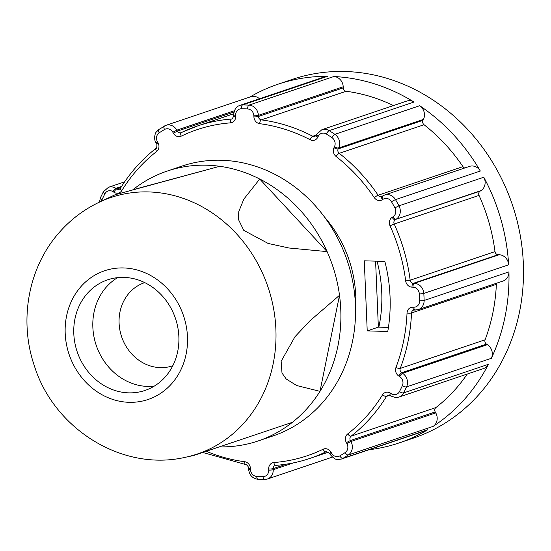 <?xml version="1.0" encoding="UTF-8"?>
<svg xmlns="http://www.w3.org/2000/svg" width="551" height="551" viewBox="0 0 551 551"><rect width="100%" height="100%" fill="white"/><g stroke="black" fill="none" stroke-linecap="round" stroke-linejoin="round"><path stroke-width="0.83" d="M378.84 327.156A131.599 116.97 -108.6 0 0 377.042 261.181M144.761 282.622A43.866 38.99 -108.6 0 0 144.548 282.691A43.866 38.99 -108.6 0 0 119.87 330.008A43.866 38.99 -108.6 0 0 160.382 367.641A43.866 38.99 -108.6 0 0 172.58 365.83A43.866 38.99 -108.6 0 0 172.787 365.754M165.19 376.987A58.378 51.89 -108.6 0 0 169.825 306.156A58.378 51.89 -108.6 0 0 107.679 279.812A58.378 51.89 -108.6 0 0 87.478 293.27A58.378 51.89 -108.6 0 0 82.843 364.101A58.378 51.89 -108.6 0 0 144.982 390.445A58.378 51.89 -108.6 0 0 165.19 376.987M117.556 277.649A58.378 51.89 -108.6 0 0 106.522 286.851A58.378 51.89 -108.6 0 0 99.221 352.681A58.378 51.89 -108.6 0 0 154.156 386.189M185.529 457.247L193.738 455.491L292.409 422.307A142.399 126.572 -108.6 0 0 307.41 408.133A142.399 126.572 -108.6 0 0 319.986 391.341L296.672 385.535L286.203 378.992L282.002 373.041L281.141 361.318L294.95 336.764L309.938 320.813L339.512 295.302A142.399 126.572 -108.6 0 0 327.108 251.614L289.11 248.019L268.179 243.459L243.79 230.38L238.452 219.47L238.783 211.543L243.852 199.097L259.728 179.027A142.399 126.572 -108.6 0 0 219.753 166.299L132.846 189.758A142.399 126.572 71.4 0 1 167.132 171.099A142.399 126.572 71.4 0 1 219.753 166.299L115.131 194.744L99.497 202.093A135.332 120.29 71.4 0 1 251.311 252.785A135.332 120.29 71.4 0 1 244.183 422.803A135.332 120.29 71.4 0 1 185.529 457.247C122.26 472.035 53.964 428.823 34.389 365.892C18.651 320.269 28.197 266.808 60.018 231.647C71.21 219.112 84.372 209.263 99.497 202.093M167.132 171.099L181.782 166.154A142.399 126.572 71.4 0 1 333.369 230.414A142.399 126.572 71.4 0 1 322.06 403.194A142.399 126.572 71.4 0 1 272.773 436.027L258.123 440.965A142.399 126.572 71.4 0 1 222.377 446.895M292.409 422.307A142.399 126.572 71.4 0 1 258.123 440.965M259.728 179.027A142.399 126.572 71.4 0 1 327.108 251.614L259.728 179.027M339.512 295.302A142.399 126.572 71.4 0 1 319.986 391.341L339.512 295.302M355.547 309.359A115.069 102.279 -108.6 0 0 324.353 216.846M207.348 451.73A172.091 152.964 -108.6 0 0 244.678 461.71A6.75 5.999 71.4 0 1 250.457 468.508L250.505 469.604A6.75 5.999 -108.6 0 0 256.738 476.443A185.928 165.259 -108.6 0 0 259.893 476.56A185.928 165.259 -108.6 0 0 263.041 476.615A6.75 5.999 -108.6 0 0 268.723 470.106L268.674 469.018A6.75 5.999 71.4 0 1 273.895 462.53A172.091 152.964 -108.6 0 0 323.106 449.244A6.75 5.999 71.4 0 1 331.006 452.192L331.544 453.149A6.75 5.999 -108.6 0 0 336.943 456.634A6.75 5.999 -108.6 0 0 339.843 455.884A185.928 165.259 -108.6 0 0 345.153 452.578A6.75 5.999 -108.6 0 0 346.903 443.583L346.365 442.625A6.75 5.999 71.4 0 1 347.736 433.892A172.091 152.964 -108.6 0 0 382.532 394.833A6.75 5.999 71.4 0 1 390.439 393.138L391.32 393.71A6.75 5.999 -108.6 0 0 394.392 394.688A6.75 5.999 -108.6 0 0 399.461 391.603A185.928 165.259 -108.6 0 0 402.361 385.693A6.75 5.999 -108.6 0 0 399.702 376.622L398.821 376.058A6.75 5.999 71.4 0 1 395.976 367.427A172.091 152.964 -108.6 0 0 407.031 313.051A6.75 5.999 71.4 0 1 412.823 307.169L413.815 307.196A6.75 5.999 -108.6 0 0 419.614 300.818A185.928 165.259 -108.6 0 0 419.325 293.897A6.75 5.999 -108.6 0 0 412.974 287.174L411.983 287.147A6.75 5.999 71.4 0 1 405.688 280.934A172.091 152.964 -108.6 0 0 390.039 225.814A6.75 5.999 71.4 0 1 392.167 217.321L393.001 216.805A6.75 5.999 -108.6 0 0 394.909 207.858A185.928 165.259 -108.6 0 0 391.506 201.776A6.75 5.999 -108.6 0 0 383.165 199.207L382.332 199.731A6.75 5.999 71.4 0 1 379.329 200.543A6.75 5.999 71.4 0 1 374.267 197.595A172.091 152.964 -108.6 0 0 336.11 156.498A6.75 5.999 71.4 0 1 334.002 147.675L334.457 146.738A6.75 5.999 -108.6 0 0 331.957 137.626A185.928 165.259 -108.6 0 0 326.35 134.017A6.75 5.999 -108.6 0 0 318.264 136.29L317.803 137.22A6.75 5.999 71.4 0 1 312.686 140.409A6.75 5.999 71.4 0 1 310.137 139.734A172.091 152.964 -108.6 0 0 259.693 123.679A6.75 5.999 71.4 0 1 253.915 116.881L253.873 115.786A6.75 5.999 -108.6 0 0 247.633 108.946A185.928 165.259 -108.6 0 0 241.331 108.774A6.75 5.999 -108.6 0 0 235.649 115.276L235.697 116.371A6.75 5.999 71.4 0 1 230.476 122.859A172.091 152.964 -108.6 0 0 181.265 136.145A6.75 5.999 71.4 0 1 178.765 136.676A6.75 5.999 71.4 0 1 173.365 133.197L172.828 132.233A6.75 5.999 -108.6 0 0 164.529 129.506A3.375 1.522 -120.7 0 1 164.274 126.11A3.375 1.522 -120.7 0 1 164.405 126.048A10.125 8.995 71.4 0 1 165.941 125.339L250.774 96.735A10.125 8.995 71.4 0 1 253.591 96.322A10.125 8.995 71.4 0 1 259.487 98.774M326.35 134.017A3.375 1.054 -58.2 0 1 329.167 130.642A10.125 8.995 71.4 0 0 324.704 129.271A10.125 8.995 71.4 0 0 321.894 129.685L406.721 101.088A10.125 8.995 71.4 0 1 409.538 100.668A10.125 8.995 71.4 0 1 413.994 102.038L329.167 130.642A189.303 168.262 71.4 0 1 334.87 134.32A10.125 8.995 71.4 0 1 338.624 147.992L338.169 148.922L422.996 120.318A3.375 2.996 -108.6 0 0 424.05 124.733L339.223 153.33A175.466 155.967 71.4 0 1 378.124 195.24L462.957 166.636A175.466 155.967 -108.6 0 0 424.05 124.733M383.165 199.207A3.375 1.515 -121.9 0 1 382.849 195.853A3.375 1.515 -121.9 0 1 382.993 195.784A10.125 8.995 71.4 0 1 384.681 194.985L469.507 166.388A10.125 8.995 71.4 0 1 472.324 165.968A10.125 8.995 71.4 0 1 480.327 171.03L395.494 199.627A189.303 168.262 71.4 0 1 398.958 205.826A10.125 8.995 71.4 0 1 396.107 219.243L480.1 191.163A3.375 2.996 -108.6 0 0 479.039 195.405L394.206 224.009A175.466 155.967 71.4 0 1 410.158 280.211L494.991 251.607A175.466 155.967 -108.6 0 0 479.039 195.405M249.982 97.004A189.303 168.262 71.4 0 1 278 84.213L292.505 79.323A189.303 168.262 71.4 0 1 345.14 71.506A189.303 168.262 71.4 0 1 519.972 233.893A189.303 168.262 71.4 0 1 413.47 438.086L398.965 442.976A189.303 168.262 71.4 0 1 368.922 449.768M278 84.213A189.303 168.262 71.4 0 1 327.432 76.341L242.598 104.938A189.303 168.262 71.4 0 1 245.808 105A189.303 168.262 71.4 0 1 249.018 105.117A10.125 8.995 71.4 0 1 258.371 115.379L258.419 116.468L343.252 87.864A3.375 2.996 -108.6 0 0 346.138 91.266L261.305 119.87A175.466 155.967 71.4 0 1 312.734 136.242L316.35 135.023M387.773 331.468A153.199 136.166 -108.6 0 0 384.839 261.394L364.287 260.823L367.221 330.896L387.773 331.468M241.331 108.774A3.375 1.481 -89.6 0 1 242.598 104.938A10.125 8.995 71.4 0 0 239.954 105.365L324.787 76.761A10.125 8.995 71.4 0 1 327.432 76.341M413.994 102.038A189.303 168.262 71.4 0 0 333.844 76.52A10.125 8.995 71.4 0 1 343.204 86.776L343.252 87.864M393.435 105.565A175.466 155.967 -108.6 0 0 346.138 91.266M480.327 171.03A189.303 168.262 71.4 0 0 419.697 105.716A10.125 8.995 71.4 0 1 423.457 119.388L422.996 120.318M462.957 166.636A3.375 2.996 -108.6 0 0 464.755 167.986M494.991 251.607A3.375 2.996 -108.6 0 0 498.138 254.714L499.13 254.741A10.125 8.995 71.4 0 1 508.656 264.817A189.303 168.262 71.4 0 0 483.792 177.222A10.125 8.995 71.4 0 1 480.94 190.639L480.1 191.163M496.616 283.2A3.375 2.996 -108.6 0 0 496.361 284.35L411.535 312.954A175.466 155.967 71.4 0 1 400.26 368.399L485.094 339.795A175.466 155.967 -108.6 0 0 496.361 284.35M485.094 339.795A3.375 2.996 -108.6 0 0 486.512 344.113L487.394 344.678A10.125 8.995 71.4 0 1 491.382 358.288L406.548 386.892A189.303 168.262 71.4 0 1 403.601 392.904A10.125 8.995 71.4 0 1 398.814 397.113L395.763 397.567L390.955 396.052A3.375 1.033 -57.2 0 1 391.32 393.71M508.656 264.817L423.822 293.421A189.303 168.262 71.4 0 1 424.118 300.474A10.125 8.995 71.4 0 1 418.237 309.621L503.063 281.024A10.125 8.995 71.4 0 0 508.945 271.87A189.303 168.262 71.4 0 1 491.382 358.288M389.702 395.274L386.554 396.341A175.466 155.967 71.4 0 1 351.077 436.172L435.91 407.568A175.466 155.967 -108.6 0 0 467.303 374.019M435.91 407.568A3.375 2.996 -108.6 0 0 435.221 411.934L435.758 412.892A10.125 8.995 71.4 0 1 433.141 426.378L348.308 454.981A189.303 168.262 71.4 0 1 342.901 458.356A10.125 8.995 71.4 0 1 341.365 459.059L338.314 459.513C336.33 460.147 333.582 458.411 330.063 454.306L331.544 453.149M398.814 397.113L483.647 368.509A10.125 8.995 71.4 0 0 488.427 364.301A189.303 168.262 71.4 0 1 433.141 426.378M341.365 459.059L426.192 430.462A10.125 8.995 71.4 0 0 427.728 429.752A189.303 168.262 71.4 0 1 398.965 442.976M388.434 327.425L378.358 327.142L375.589 261.14M378.358 327.142L367.221 330.896M81.114 286.417A67.938 60.39 -108.6 0 0 85.095 381.43A67.938 60.39 -108.6 0 0 171.554 383.84A67.938 60.39 -108.6 0 0 167.573 288.827A67.938 60.39 -108.6 0 0 81.114 286.417M124.629 181.844L108.492 187.285A10.125 8.995 71.4 0 1 111.309 186.872A10.125 8.995 71.4 0 1 115.917 188.339L116.798 188.903A3.375 2.996 -108.6 0 0 118.334 189.399A3.375 2.996 -108.6 0 0 119.278 189.255L120.435 188.297A3.375 1.247 -148.4 0 0 121.84 190.556A6.75 5.999 71.4 0 1 117.012 193.229A6.75 5.999 71.4 0 1 113.94 192.251L113.051 191.679A6.75 5.999 -108.6 0 0 104.917 193.787A185.928 165.259 -108.6 0 0 102.018 199.696A6.75 5.999 -108.6 0 0 101.536 201.136M164.529 129.506A185.928 165.259 -108.6 0 0 159.218 132.812A3.375 1.508 -123.1 0 1 158.84 129.492L165.941 125.339A10.125 8.995 71.4 0 1 168.758 124.919A10.125 8.995 71.4 0 1 176.857 130.146L177.394 131.104A3.375 2.996 -108.6 0 0 180.094 132.846A3.375 2.996 -108.6 0 0 181.031 132.708A3.375 2.996 -108.6 0 0 181.217 132.639M181.265 136.145A3.375 1.536 -115.9 0 1 181.258 132.612A3.375 1.536 -115.9 0 1 181.341 132.577A175.466 155.967 71.4 0 1 197.589 125.931A175.466 155.967 71.4 0 1 231.516 119.037L232.68 118.644M264.707 479.46A3.375 1.481 -89.6 0 1 264.487 479.494A3.375 1.481 -89.6 0 1 263.041 476.615M427.728 429.752L342.901 458.356A3.375 1.522 -120.7 0 1 339.843 455.884M310.137 139.734A3.375 1.136 -62.5 0 1 312.734 136.242A3.375 2.996 -108.6 0 0 314.008 136.579A3.375 2.996 -108.6 0 0 314.952 136.441L316.701 134.313A3.375 1.15 -153.9 0 0 318.264 136.29M317.803 137.22A3.375 1.15 -153.9 0 1 316.24 135.243M488.427 364.301L403.601 392.904A3.375 1.171 -152.8 0 1 399.461 391.603M374.267 197.595A3.375 0.461 -34.1 0 1 378.124 195.24A3.375 2.996 -108.6 0 0 380.658 196.707A3.375 2.996 -108.6 0 0 381.595 196.569A3.375 2.996 -108.6 0 0 381.933 196.431M382.332 199.731A3.375 1.515 -121.9 0 1 382.008 196.376A3.375 1.515 -121.9 0 1 382.16 196.308M390.955 396.052L388.028 395.143A3.375 2.996 -108.6 0 0 386.554 396.341A3.375 1.247 -148.4 0 1 382.532 394.833M326.557 451.62L325.965 451.82A175.466 155.967 71.4 0 1 309.71 458.473A175.466 155.967 71.4 0 1 275.789 465.361A3.375 1.508 -94.4 0 1 275.617 465.395A3.375 1.508 -94.4 0 1 273.895 462.53M330.063 454.306L329.526 453.349L326.275 451.696A3.375 2.996 -108.6 0 0 325.965 451.82A3.375 1.536 -115.9 0 1 323.106 449.244M121.613 186.417L115.917 188.339A3.375 1.033 -57.2 0 0 113.051 191.679M234.43 110.73L176.857 130.146L172.828 132.233M381.595 196.569L384.681 194.985A10.125 8.995 71.4 0 1 387.491 194.572A10.125 8.995 71.4 0 1 395.494 199.627A3.375 0.344 -30.2 0 0 391.506 201.776M333.844 76.52L249.018 105.117A3.375 1.46 -87.2 0 0 247.633 108.946M419.697 105.716L334.87 134.32A3.375 1.012 -56.1 0 0 331.957 137.626M483.792 177.222L398.958 205.826L394.909 207.858M508.945 271.87L424.118 300.474A3.375 0.51 178.6 0 1 419.614 300.818M159.218 132.812A6.75 5.999 -108.6 0 0 157.476 141.807L158.006 142.764A6.75 5.999 71.4 0 1 156.636 151.491A172.091 152.964 -108.6 0 0 121.84 190.556M293.449 462.881L273.22 469.7A10.125 8.995 71.4 0 1 267.345 479.039L332.343 457.123M286.375 464.156L273.179 468.612L273.22 469.7A3.375 0.482 177.6 0 1 268.723 470.106M435.758 412.892L350.925 441.496A10.125 8.995 71.4 0 1 348.308 454.981A3.375 1.508 -123.1 0 1 345.153 452.578M435.221 411.934L350.388 440.531L350.925 441.496L346.903 443.583M487.394 344.678L402.567 373.282A10.125 8.995 71.4 0 1 406.548 386.892A3.375 1.13 -154.9 0 1 402.361 385.693M486.512 344.113L401.679 372.71L402.567 373.282A3.375 1.033 122.8 0 0 399.702 376.622M499.13 254.741L414.304 283.345A10.125 8.995 71.4 0 1 423.822 293.421A3.375 0.455 176.6 0 1 419.325 293.897M498.138 254.714L413.312 283.317L414.304 283.345A3.375 1.467 -88.4 0 0 412.974 287.174M480.94 190.639L396.107 219.243A3.375 1.515 58.1 0 1 393.001 216.805M423.457 119.388L338.624 147.992A3.375 1.15 26.1 0 1 334.457 146.738M343.204 86.776L258.371 115.379A3.375 0.482 -2.4 0 1 253.873 115.786M173.365 133.197L177.394 131.104L234.03 112.011M113.94 192.251A3.375 1.033 -57.2 0 1 116.798 188.903L120.917 187.519M275.521 465.395A3.375 2.996 -108.6 0 0 275.135 465.499A3.375 2.996 -108.6 0 0 273.179 468.612A3.375 0.482 177.6 0 1 268.674 469.018M347.736 433.892A3.375 1.474 -127.9 0 0 351.077 436.172A3.375 2.996 -108.6 0 0 350.388 440.531L346.365 442.625M395.976 367.427A3.375 1.047 -159.3 0 0 400.26 368.399A3.375 2.996 -108.6 0 0 401.679 372.71A3.375 1.033 122.8 0 0 398.821 376.058M405.688 280.934L410.158 280.211A3.375 2.996 -108.6 0 0 413.312 283.317A3.375 1.467 -88.4 0 0 411.983 287.147M414.049 310.027A3.375 2.996 -108.6 0 0 413.491 310.151A3.375 2.996 -108.6 0 0 411.535 312.954A3.375 0.62 -177.5 0 1 407.031 313.051M392.167 217.321A3.375 1.515 58.1 0 0 395.274 219.759A3.375 2.996 -108.6 0 0 394.206 224.009L390.039 225.814M334.002 147.675A3.375 1.15 26.1 0 0 338.169 148.922A3.375 2.996 -108.6 0 0 339.223 153.33A3.375 0.916 -51.9 0 0 336.11 156.498M230.476 122.859A3.375 1.508 -94.4 0 1 231.516 119.037A3.375 2.996 -108.6 0 0 232.171 118.906L233.789 116.02L233.748 114.925A3.375 0.482 177.6 0 0 235.649 115.276M253.915 116.881A3.375 0.482 -2.4 0 0 258.419 116.468A3.375 2.996 -108.6 0 0 261.305 119.87A3.375 1.419 -82.5 0 0 259.693 123.679M415.42 310.041A3.375 1.467 -88.4 0 1 415.185 310.075A3.375 1.467 -88.4 0 1 413.815 307.196M414.428 310.013A3.375 1.467 -88.4 0 1 414.194 310.048A3.375 1.467 -88.4 0 1 412.823 307.169M390.074 395.48A3.375 1.033 -57.2 0 1 390.439 393.138M329.526 453.349L331.006 452.192M235.697 116.371A3.375 0.482 177.6 0 1 233.789 116.02M258.288 479.28A3.375 1.46 -87.2 0 1 258.04 479.315A3.375 1.46 -87.2 0 1 256.738 476.443M267.345 479.039L264.487 479.494L258.04 479.315C252.516 478.53 249.369 475.176 248.597 469.245A3.375 0.482 -2.4 0 0 250.505 469.604M248.597 469.245L248.549 468.157A3.375 0.482 -2.4 0 0 250.457 468.508M248.549 468.157C249.362 467.544 245.76 463.57 245.705 464.562A3.375 1.419 -82.5 0 1 244.678 461.71M157.476 141.807L155.995 142.957C153.274 138.632 155.41 132.55 156.188 132.164L158.84 129.492A3.375 1.508 -123.1 0 1 158.998 129.416M158.006 142.764L156.525 143.921L155.995 142.957M156.636 151.491A3.375 1.474 -127.9 0 1 156.029 148.336C141.972 159.315 130.112 172.635 120.435 188.297M104.917 193.787A3.375 1.171 -152.8 0 1 103.381 191.748L100.42 197.768L99.476 202.107M102.018 199.696A3.375 1.13 -154.9 0 1 100.42 197.768M181.031 132.708L197.589 125.931L233.762 113.733M328.479 452.144L309.71 458.473C298.67 462.186 287.305 464.5 275.617 465.395L275.135 465.499M413.491 310.151L418.237 309.621M321.894 129.685L316.701 134.313M239.954 105.365C236.165 106.57 234.099 109.752 233.748 114.925M245.705 464.562L203.842 452.791M156.525 143.921C157.276 143.363 156.815 149.231 156.029 148.336M108.492 187.285L103.381 191.748"/></g></svg>
